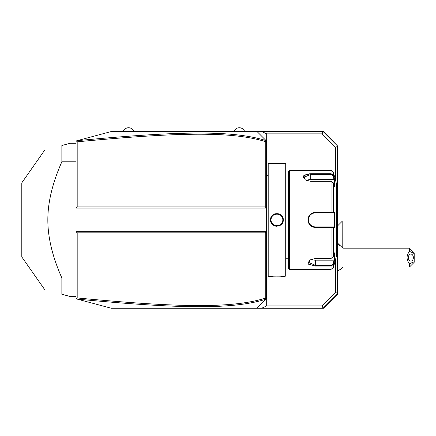 <?xml version="1.0" encoding="UTF-8"?>
<svg xmlns="http://www.w3.org/2000/svg" width="436" height="436" viewBox="0 0 436 436"><rect width="100%" height="100%" fill="white"/><g stroke="black" fill="none" stroke-linecap="round" stroke-linejoin="round"><path stroke-width="0.65" d="M337.606 146.022L323.463 131.509L323.092 131.509L322.117 133.863L266.685 133.863L261.665 131.509L323.092 131.509L337.606 146.022L337.606 294.126L323.463 308.263L261.665 308.263L266.685 305.909L266.685 294.338M261.665 131.509L257.006 131.509L266.429 140.932L266.429 231.669L76.006 231.669L76.006 208.103L266.429 208.103L265.252 206.926L265.252 141.558C232.001 131.241 177.73 132.233 77.183 141.825L77.183 206.926L265.252 206.926M77.183 206.926L76.006 208.103L76.006 140.981L111.354 131.509L257.006 131.509L264.074 138.577M76.006 231.669L76.006 298.791L76.36 298.889L77.183 297.946C177.507 307.5 231.816 308.568 265.252 298.213L265.252 232.846L77.183 232.846L76.006 231.669M77.172 299.101C177.997 308.683 232.366 309.778 266.129 299.14L257.006 308.263L111.354 308.263L76.36 298.889M264.074 301.194L257.006 308.263L261.665 308.263M265.252 232.846L266.429 231.669L266.429 298.834L266.129 299.14M266.173 299.096L265.252 298.213M266.685 145.433L266.685 133.863M322.117 133.863L335.524 147.27L337.606 146.409M337.606 293.75L323.092 308.263L322.117 305.909L335.524 292.496L337.606 293.363M322.117 305.909L266.685 305.909M335.524 147.27L335.524 180.286M335.524 259.485L335.524 292.496M337.606 225.87L342.173 221.297L342.053 247.397M340.63 246.089L340.342 245.844M337.606 243.125L342.195 247.523L342.173 221.297M340.238 245.762A14.143 14.143 0 0 0 337.606 244.405M409.486 251.359L414.2 253.512L414.2 262.309L409.486 267.023L409.486 263.829C406.281 259.671 406.281 255.512 409.486 251.359L409.486 248.166L343.039 248.166A14.143 14.143 0 0 0 342.195 247.305M343.039 248.166L343.039 267.023A14.143 14.143 0 0 1 337.606 270.778M409.486 267.023L343.039 267.023M414.2 261.676L409.486 263.829M408.368 257.594A3.537 2.502 -90 0 1 410.865 254.057A3.537 2.502 -90 0 1 413.366 257.594A3.537 2.502 -90 0 1 410.865 261.131A3.537 2.502 -90 0 1 408.368 257.594M409.486 248.166L414.2 252.88L414.2 253.512M266.173 140.675L265.252 141.558M77.183 232.846L77.183 297.946M76.36 140.883L77.183 141.825M266.129 140.632C232.557 130.026 178.226 131.056 77.172 140.665M266.429 294.594L266.903 294.126L266.903 293.651L266.429 294.126L266.903 293.651L266.903 281.16L266.429 281.16L266.903 281.16L266.903 276.424L266.429 276.424M266.429 271.666L266.903 271.617L266.903 276.424M266.429 264.734L266.903 264.783L266.903 271.617M266.429 175.038L266.903 174.989L266.903 264.783M266.429 168.105L266.903 168.154L266.903 174.989M266.429 145.177L266.903 145.646L266.903 168.154M266.903 146.12L266.429 145.646L266.903 146.12M268.789 276.446L268.789 163.326L268.08 164.029L268.08 275.743L268.789 276.446L270.554 276.446C270.195 276.048 283.651 276.053 283.28 276.446L283.062 276.424M275.721 226.186L276.964 226.3M268.789 163.326L270.554 163.326C270.189 163.718 283.64 163.723 283.28 163.326L285.051 163.326L285.051 276.446L283.28 276.446M283.28 219.886C283.645 228.17 270.189 228.17 270.554 219.886C270.189 211.602 283.651 211.602 283.28 219.886L282.811 219.886C283.177 227.483 270.658 227.483 271.029 219.886C270.658 212.288 283.177 212.288 282.811 219.886A5.891 5.891 0 0 0 282.8 219.542M282.555 276.37L281.367 276.261M280.648 276.206L280.103 276.173M279.4 276.141L278.56 276.108M277.607 276.086L276.904 276.081M276.217 276.086L275.274 276.108M274.424 276.141L273.721 276.173M273.192 276.206L272.44 276.266M271.285 276.37L270.778 276.424M274.696 213.874L273.454 214.507M272.217 215.564L271.503 216.518M273.209 163.565L273.704 163.593M280.664 163.56L281.394 163.505M282.555 163.402L283.062 163.347M285.051 163.326L285.754 164.029L285.754 275.743L285.051 276.446M289.526 269.377L289.526 170.394L288.349 171.571L288.349 268.2L289.526 269.377L331.066 269.377L331.066 266.042L315.451 266.042L308.546 264.2L309.936 259.911L315.451 258.428L331.066 258.428L333.344 256.929L334.586 252.842L334.586 260.406L333.344 264.494L331.066 266.042L331.066 265.366L315.451 265.366L308.383 262.336L310.116 259.802M289.526 170.394L331.066 170.394L331.066 173.73L310.737 173.73L331.066 173.73L333.344 175.277L334.586 179.365L334.586 186.93L333.344 182.837L333.344 212.327L334.586 212.321L334.586 227.45L315.451 227.499C310.895 227.069 308.383 224.529 307.909 219.886C308.377 215.248 310.895 212.708 315.451 212.272L333.344 212.327L332.886 212.817L334.101 212.817L315.451 212.817L331.066 212.817L331.066 181.343L310.737 181.343L305.222 179.861L303.832 175.577L310.737 173.73L308.961 173.806M315.413 227.499L315.451 226.954C311.173 226.546 308.819 224.186 308.383 219.886C308.813 215.586 311.173 213.226 315.451 212.817A7.069 7.069 0 0 0 315.065 212.828M305.402 179.97L303.669 177.43L310.737 174.4L331.066 174.4L332.886 175.626L333.344 175.277L333.344 172.138L336.663 184.532L336.663 255.234L333.344 267.633L333.344 264.494L332.886 264.145L331.066 265.366M333.344 256.929L333.344 227.445L332.886 226.954L315.451 226.954A7.069 7.069 0 0 1 315.065 226.943M307.854 173.942L307.293 174.04M306.699 174.171L305.805 174.433M304.802 174.869L303.963 175.452M303.472 176.04L303.407 177.948M325.114 212.272L315.451 212.272L315.451 212.817M332.886 175.626L334.101 179.61L310.737 179.61A7.069 3.537 180 0 0 306.252 180.417M334.586 260.406L334.101 260.161L332.886 264.145M334.101 260.161L315.451 260.161A7.069 3.537 0 0 1 310.966 259.355M334.101 226.954L332.886 226.954L334.101 226.954L334.586 227.45M332.755 226.954L331.442 226.954M331.066 258.428L331.066 226.954L315.451 226.954M314.678 226.911A7.069 7.069 0 0 1 313.904 226.785M313.141 226.567A7.069 7.069 0 0 1 312.77 226.426M311.707 225.881A7.069 7.069 0 0 1 311.375 225.663M310.748 225.167A7.069 7.069 0 0 1 310.47 224.9M309.685 223.979A7.069 7.069 0 0 1 309.467 223.646M309.08 222.949A7.069 7.069 0 0 1 308.939 222.643M308.917 222.589A7.069 7.069 0 0 1 308.775 222.218M308.557 221.455A7.069 7.069 0 0 1 308.426 220.676M308.394 220.278A7.069 7.069 0 0 1 308.394 219.488M308.426 219.095A7.069 7.069 0 0 1 308.557 218.316M308.775 217.553A7.069 7.069 0 0 1 308.917 217.183M308.95 217.117A7.069 7.069 0 0 1 309.08 216.823M309.467 216.125A7.069 7.069 0 0 1 309.685 215.793M310.47 214.872A7.069 7.069 0 0 1 310.748 214.605M311.375 214.109A7.069 7.069 0 0 1 311.707 213.891M312.765 213.346A7.069 7.069 0 0 1 313.141 213.204M313.517 213.084A7.069 7.069 0 0 1 314.678 212.855M332.755 212.817L331.442 212.817M334.586 212.321L334.101 212.817M333.344 182.837L331.066 181.343M334.586 179.365L334.101 179.61M282.768 219.194A5.891 5.891 0 0 0 282.719 218.85M282.648 218.507A5.891 5.891 0 0 0 282.555 218.174M282.446 217.842A5.891 5.891 0 0 0 282.315 217.515M282.163 217.204A5.891 5.891 0 0 0 281.994 216.894M281.809 216.599A5.891 5.891 0 0 0 281.607 216.316M281.498 216.174A5.891 5.891 0 0 0 280.898 215.537M280.631 215.308A5.891 5.891 0 0 0 280.353 215.095M280.065 214.904A5.891 5.891 0 0 0 279.759 214.725M279.449 214.567A5.891 5.891 0 0 0 279.127 214.425M278.468 214.201A5.891 5.891 0 0 0 278.13 214.12M277.786 214.06A5.891 5.891 0 0 0 277.443 214.016M277.094 213.994A5.891 5.891 0 0 0 276.746 213.994M276.397 214.016A5.891 5.891 0 0 0 276.053 214.06M275.71 214.12A5.891 5.891 0 0 0 275.367 214.201M274.707 214.425A5.891 5.891 0 0 0 274.386 214.567M274.075 214.725A5.891 5.891 0 0 0 273.775 214.904M273.486 215.095A5.891 5.891 0 0 0 273.209 215.308M272.941 215.537A5.891 5.891 0 0 0 272.287 216.245M272.233 216.316A5.891 5.891 0 0 0 272.031 216.599M271.841 216.894A5.891 5.891 0 0 0 271.672 217.204M271.524 217.52A5.891 5.891 0 0 0 271.394 217.842M271.279 218.174A5.891 5.891 0 0 0 271.192 218.507M271.121 218.85A5.891 5.891 0 0 0 271.067 219.194M271.039 219.542A5.891 5.891 0 0 0 271.039 220.229M282.811 219.886A5.891 5.891 0 0 1 282.8 220.229M282.768 220.578A5.891 5.891 0 0 1 282.719 220.921M282.648 221.265A5.891 5.891 0 0 1 282.555 221.597M282.446 221.929A5.891 5.891 0 0 1 281.994 222.878M281.809 223.172A5.891 5.891 0 0 1 281.607 223.455M281.558 223.521A5.891 5.891 0 0 1 280.898 224.229M280.631 224.458A5.891 5.891 0 0 1 280.353 224.671M280.065 224.867A5.891 5.891 0 0 1 279.759 225.047M279.449 225.205A5.891 5.891 0 0 1 279.127 225.347M278.468 225.57A5.891 5.891 0 0 1 278.13 225.652M277.786 225.712A5.891 5.891 0 0 1 277.443 225.755M277.094 225.777A5.891 5.891 0 0 1 276.746 225.777M276.397 225.755A5.891 5.891 0 0 1 276.053 225.712M275.71 225.652A5.891 5.891 0 0 1 275.367 225.57M274.707 225.347A5.891 5.891 0 0 1 274.386 225.205M274.075 225.047A5.891 5.891 0 0 1 273.775 224.867M273.486 224.671A5.891 5.891 0 0 1 273.209 224.458M272.941 224.229A5.891 5.891 0 0 1 272.342 223.597M272.233 223.455A5.891 5.891 0 0 1 272.031 223.172M271.841 222.878A5.891 5.891 0 0 1 271.394 221.929M271.279 221.597A5.891 5.891 0 0 1 271.192 221.265M271.121 220.921A5.891 5.891 0 0 1 271.067 220.578M76.006 277.988L61.863 277.988C52.478 256.793 47.802 237.429 47.84 219.886C47.802 202.337 52.478 182.967 61.863 161.783L61.863 145.499L70.114 143.291L76.006 143.291M76.006 161.783L61.863 161.783M76.006 296.48L70.114 296.48L61.863 294.267L61.863 277.988M44.723 289.678L21.8 256.935L21.8 182.831L44.723 150.093M61.863 145.499C38.559 151.744 38.559 151.744 61.863 145.499C38.559 151.744 38.559 151.744 61.863 145.499M61.863 294.267C38.559 288.027 38.559 288.027 61.863 294.267C38.559 288.027 38.559 288.027 61.863 294.267M244.629 131.509A5.614 5.614 0 0 0 234.028 131.509M133.863 131.509A5.614 5.614 0 0 0 123.257 131.509M266.903 259.976L266.429 259.976M266.903 179.796L266.429 179.796M266.903 163.347L266.429 163.347M266.903 158.611L266.429 158.611M270.554 219.886L271.029 219.886M315.451 266.042L315.451 260.161M307.909 219.886L308.383 219.886M331.066 173.73L331.066 174.4M310.737 173.73L310.737 179.61M266.903 175.697L268.08 175.697M266.903 264.074L268.08 264.074M288.349 181L285.754 181M288.349 258.771L285.754 258.771M333.344 267.633L331.066 269.377M333.344 172.138L331.066 170.394"/></g></svg>
